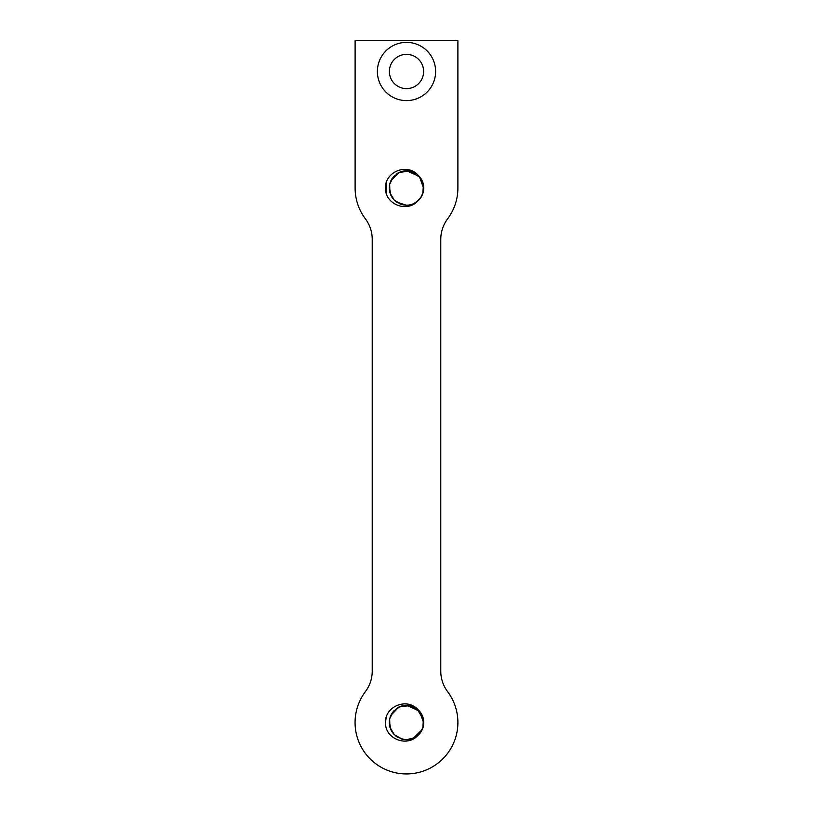 <?xml version="1.0" encoding="UTF-8"?>
<svg xmlns="http://www.w3.org/2000/svg" width="813" height="813" viewBox="0 0 813 813"><rect width="100%" height="100%" fill="white"/><g stroke="black" fill="none" stroke-linecap="round" stroke-linejoin="round"><path stroke-width="1.22" d="M417.709 174.876A17.256 17.256 0 0 1 417.709 201.096C408.461 211.4 390.199 206.319 386.114 193.433M420.087 177.356L408.939 170.882L400.484 171.848L393.451 176.655L389.671 184.297L389.905 192.803L394.285 200.12L401.561 204.541L406.48 205.222C410.707 205.15 414.447 203.778 417.709 201.096M413.827 203.575L418.553 200.333M422.801 193.636L423.421 184.622M416.998 201.654L421.632 196.279M423.736 188.616L419.396 176.482L406.378 170.72M398.096 172.935L391.947 178.697M389.325 186.573L390.84 195.252M396.449 201.98L406.5 205.262M405.707 205.201L408.258 205.12M420.534 197.986L423.126 192.569M422.516 181.624L419.366 176.512M409.833 171.076L398.939 172.447L390.728 181.025M389.722 191.909L392.039 197.366M400.697 204.215L403.878 205.008M422.851 193.443L423.603 190.008M419.945 177.214L417.557 174.785M404.742 170.842L401.398 171.533M391.144 180.171L389.793 183.799M391.602 196.655L393.299 199.053M416.256 202.183L418.238 200.587M423.725 187.549L423.461 184.958M415.392 173.23L413.156 172.092M398.898 172.529L396.764 173.779M389.437 185.588L389.285 188.474M395.829 201.512L397.567 202.711M404.793 205.13L407.343 205.191M419.975 198.718L421.419 196.604M422.821 182.478L421.825 180.13M410.728 171.279L408.207 170.842M394.762 175.374L393.025 177.254M389.539 191.004L390.179 193.484M399.854 203.88L402.272 204.683M422.526 194.297L423.288 191.858M420.494 177.945L421.52 179.551M405.657 170.781L402.242 171.289M391.581 179.368L390.108 182.671M391.165 195.842L392.913 198.575M415.494 202.671L417.557 201.197M423.715 188.504L423.593 185.862M416.124 173.697L413.99 172.468M399.681 172.173L397.527 173.281M389.64 184.429L389.275 187.559M395.535 201.258L396.795 202.224M422.404 194.602L423.441 191.187M407.526 170.791L403.99 170.943M392.018 178.657L390.84 180.811M390.768 194.998L391.988 197.274M386.266 182.234L385.443 188.555M386.155 193.423A21.067 21.067 0 0 1 386.155 182.549C390.179 169.653 408.421 164.582 417.73 174.846M385.799 184.104L385.525 186.268M386.175 182.488L386.053 193.016M417.709 709.383A17.256 17.256 0 0 1 417.709 735.613C408.461 745.917 390.199 740.836 386.114 727.95M420.077 711.853L408.939 705.399L400.484 706.365L393.451 711.172L389.671 718.814L389.905 727.32L394.285 734.637L401.561 739.058L406.48 739.739C410.707 739.667 414.447 738.295 417.709 735.613M413.888 738.062L418.522 734.871M422.811 728.123L423.421 719.159M416.998 736.172L421.612 730.816M423.746 723.103L419.396 710.999L406.388 705.237M398.116 707.442L391.937 713.225M389.63 719.007L389.325 721.151L390.829 729.759M396.47 736.517L403.909 739.576M404.793 739.647L408.055 739.657M420.534 732.503L423.126 727.086M422.516 716.141L419.366 711.029M409.833 705.593L398.939 706.964L390.728 715.542M389.722 726.426L392.039 731.883M400.697 738.732L406.388 739.739M422.851 727.96L423.603 724.535M419.945 711.731L417.557 709.302M404.742 705.359L401.368 706.06M391.144 714.688L389.803 718.265M391.602 731.172L393.299 733.56M389.437 720.145L389.285 722.991M395.86 736.05L397.567 737.228M422.262 729.515L413.045 738.499L406.51 739.728L414.711 737.706L417.689 735.643M417.994 735.369L422.912 727.798M423.543 719.82L416.978 708.763L409.112 705.481L400.636 706.243L393.614 711.07L389.661 718.621L389.905 727.127L394.102 734.546L402.272 739.2M409.884 739.393L412.343 738.702M422.526 728.814L423.685 723.844M420.494 712.462L416.957 708.794M405.657 705.298L402.232 705.806M391.581 713.885L390.118 717.178M391.165 730.359L392.913 733.092M414.681 737.665L416.835 736.283M423.715 723.001L423.685 721.294M416.124 708.214L414.803 707.412M399.732 706.66L398.319 707.34M395.585 735.826L396.795 736.741M422.384 729.18L423.441 725.704M421.053 713.286L418.349 709.973M406.663 705.278L402.394 705.755M392.557 712.381L390.443 716.233M390.768 729.525L392.425 732.442M403.878 739.525L406.439 739.728M386.266 716.751L385.443 723.082M386.155 727.94A21.067 21.067 0 0 1 386.155 717.066C390.179 704.17 408.421 699.099 417.73 709.363M385.789 718.651L385.525 720.816M406.5 54.359A17.134 17.134 0 0 1 421.337 80.05A17.134 17.134 0 0 1 391.663 80.05A17.134 17.134 0 0 1 406.5 54.359M406.5 42.367A29.126 29.126 0 0 1 431.723 86.046A29.126 29.126 0 0 1 381.277 86.046A29.126 29.126 0 0 1 406.5 42.367M457.892 187.986L457.892 40.65L355.108 40.65L355.108 187.986A51.392 51.392 0 0 0 365.383 218.819A34.268 34.268 0 0 1 372.232 239.378L372.232 671.101A34.268 34.268 0 0 1 365.383 691.66A51.392 51.392 0 0 0 441.083 760.521A51.392 51.392 0 0 0 447.617 691.66A34.268 34.268 0 0 1 440.768 671.101L440.768 239.5A34.624 34.624 0 0 1 447.658 218.768A51.392 51.392 0 0 0 457.892 187.986M423.736 721.649L422.577 716.314M411.612 706.05L410.016 705.643M419.396 199.409L420.941 197.386M423.095 183.362L422.232 180.953M412.476 171.828L410.016 171.126M399.02 203.504L400.524 204.144"/></g></svg>
